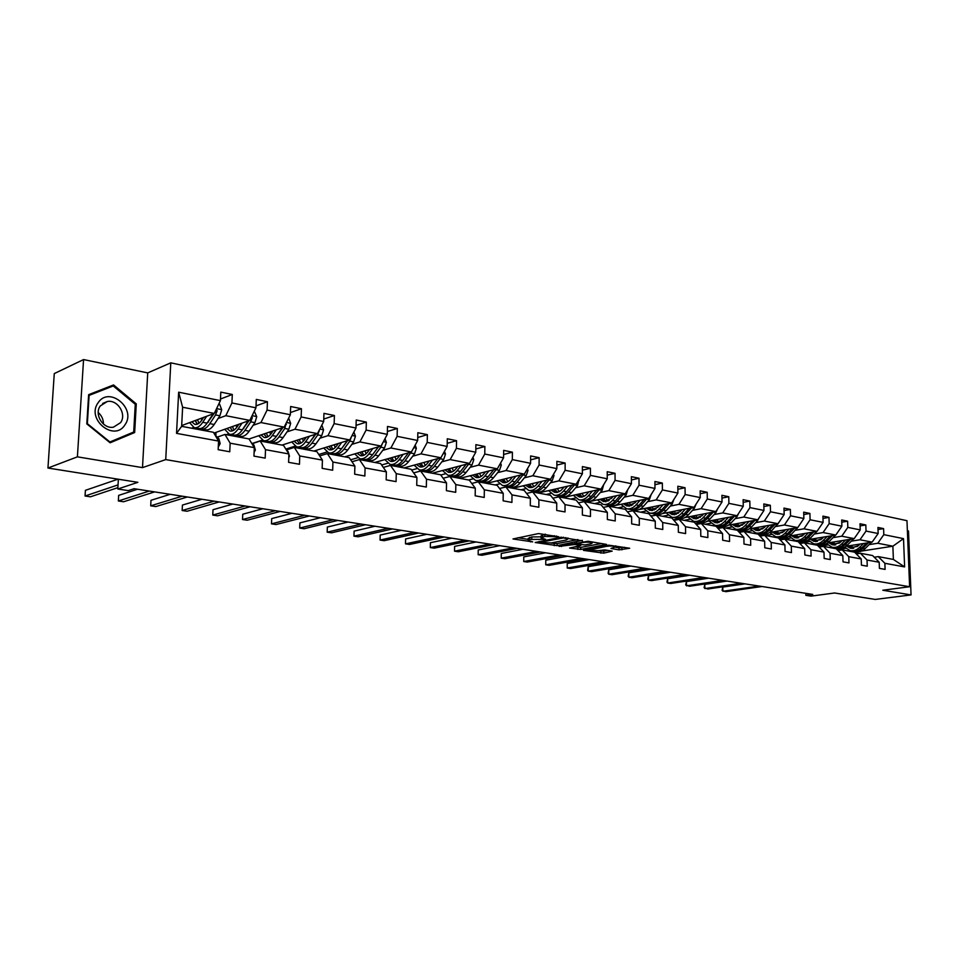 <?xml version="1.0" encoding="UTF-8"?>
<svg xmlns="http://www.w3.org/2000/svg" width="959" height="959" viewBox="0 0 959 959"><rect width="100%" height="100%" fill="white"/><g stroke="black" fill="none" stroke-linecap="round" stroke-linejoin="round"><path stroke-width="1.44" d="M558.665 536.74L538.502 533.564L512.993 538.958L532.689 541.883L528.193 540.492L529.692 539.461L545.551 539.33L541.092 537.939L544.748 536.453L558.665 536.74M47.95 468.04L54.267 373.59L83.565 359.565L77.403 456.844L47.95 468.04L137.892 482.329L117.813 489.006L128.23 490.612L134.08 488.694L812.752 594.412L805.872 595.335L810.99 596.126L834.606 592.986L875.219 599.435L911.05 594.916L908.497 530.974L907.382 530.735M619.023 549.879L629.667 548.236L608.665 545.168L583.444 550.358L603.726 553.139L612.178 551.113L604.745 549.903L597.637 550.694L588.335 550.238L606.376 546.33C610.583 545.827 613.724 545.983 615.762 546.786L610.991 548.476L619.023 549.879L619.011 547.829L624.633 547.313M77.403 456.844L142.495 467.62L165.727 459.601L909.611 586.728L882.807 590.241L911.05 594.916M582.353 540.816L560.811 537.256L535.182 542.518L557.119 545.659L582.353 540.313M588.011 541.248L606.567 544.412L580.722 549.447L569.598 548.045L580.746 545.503L575.016 544.484L559.049 546.378L588.011 541.248M874.236 557.215L878.276 556.616L893.38 559.445L904.625 566.925L884.869 563.293L885.097 569.394L879.415 568.375L879.199 562.25L867.032 560.02L867.248 566.194L861.434 565.151L861.218 558.953L848.763 556.676L848.967 562.909L843.021 561.842L842.817 555.585L830.062 553.247L830.254 559.553L824.165 558.462L823.973 552.12L810.918 549.735L811.098 556.112L804.853 554.985L804.673 548.584L791.295 546.127L791.463 552.588L785.061 551.437L784.906 544.952L771.192 542.446L771.336 548.98L764.791 547.805L764.647 541.236L750.585 538.658L750.717 545.275L743.992 544.065L743.872 537.424L729.451 534.786L729.571 541.475L722.678 540.241L722.559 533.516L707.778 530.807L707.874 537.579L700.801 536.321L700.705 529.512L685.529 526.731L685.613 533.588L678.361 532.293L678.277 525.4L662.705 522.535L662.777 529.488L655.321 528.157L655.261 521.181L639.269 518.244L639.317 525.28L631.657 523.902L631.621 516.841L615.199 513.82L615.222 520.953L607.359 519.538L607.335 512.382L590.456 509.289L590.468 516.505L582.389 515.055L582.389 507.802L565.031 504.626L565.019 511.938L556.711 510.452L556.735 503.103L538.886 499.831L538.85 507.251L530.303 505.717L530.351 498.26L511.998 494.892L511.926 502.42L503.139 500.838L503.211 493.286L484.331 489.821L484.235 497.445L475.184 495.815L475.28 488.155L455.837 484.595L455.705 492.327L446.391 490.648L446.522 482.88L426.491 479.212L426.335 487.052L416.733 485.326L416.901 477.45L396.259 473.662L396.067 481.622L386.165 479.836L386.369 471.852L365.079 467.944L364.864 476.012L354.65 474.19L354.89 466.074L332.929 462.046L332.677 470.246L322.152 468.352L322.416 460.116L299.759 455.957L299.472 464.276L288.599 462.334L288.911 453.967L265.511 449.675L265.175 458.126L253.955 456.112L254.303 447.625L230.148 443.19L229.764 451.773L218.161 449.687L218.556 441.068L176.54 433.36L178.65 392.195L220.414 400.634L220.798 392.123L232.306 394.485L231.922 402.96L255.945 407.815L256.293 399.423L267.429 401.725L267.093 410.068L290.349 414.767L290.661 406.508L301.45 408.726L301.15 416.949L323.686 421.504L323.95 413.365L334.403 415.511L334.14 423.614L355.981 428.026L356.209 420.006L366.338 422.092L366.122 430.076L387.292 434.355L387.496 426.443L397.314 428.469L397.134 436.333L417.668 440.493L417.836 432.701L427.366 434.655L427.211 442.411L447.158 446.438L447.29 438.754L456.544 440.672L456.412 448.321L475.772 452.228L475.88 444.652L484.87 446.498L484.774 454.039L503.583 457.839L503.655 450.37L512.394 452.168L512.322 459.613L530.591 463.305L530.639 455.933L539.138 457.671L539.09 465.019L556.855 468.603L556.879 461.327L565.139 463.029L565.127 470.282L582.401 473.77L582.401 466.589L590.432 468.244L590.432 475.388L607.251 478.781L607.227 471.696L615.043 473.314L615.067 480.363L631.43 483.672L631.394 476.671L639.006 478.241L639.042 485.206L654.973 488.431L654.913 481.526L662.333 483.048L662.393 489.929L677.905 493.058L677.833 486.237L685.05 487.723L685.134 494.52L700.25 497.577L700.154 490.84L707.191 492.291L707.286 499.004L722.031 501.977L721.911 495.312L728.768 496.726L728.888 503.355L743.261 506.268L743.129 499.687L749.818 501.066L749.95 507.611L763.963 510.44L763.82 503.943L770.341 505.285L770.485 511.77L784.162 514.527L783.994 508.102L790.36 509.409L790.528 515.81L803.87 518.507L803.69 512.154L809.911 513.437L810.079 519.766L823.098 522.391L822.918 516.122L828.984 517.369L829.175 523.626L841.882 526.191L841.69 519.982L847.612 521.205L847.816 527.39L860.235 529.895L860.019 523.758L865.809 524.957L866.025 531.07L878.156 533.516L877.941 527.45L883.587 528.613L883.814 534.654L903.51 538.634L904.625 566.925M878.276 556.616L884.869 563.293M165.727 459.601L170.786 362.838L906.974 520.677L909.611 586.728M851.352 541.152L859.983 539.761L872.127 542.135L846.006 546.294M835.733 547.937L833.635 548.26M839.461 543.082L834.558 543.873M827.797 544.964L820.377 546.162M872.127 542.135L878.156 533.516M859.983 539.761L866.025 531.07M856.303 553.918L860.439 553.283L872.606 555.549L879.199 562.25M860.439 553.283L867.032 560.02M833.119 537.627L841.75 536.201L854.181 538.622L827.593 542.962M817.739 544.556L815.653 544.904M821 539.629L816.301 540.408M809.444 541.535L802.108 542.758M854.181 538.622L860.235 529.895M841.75 536.201L847.816 527.39M837.95 550.526L842.182 549.867L854.637 552.192L861.218 558.953M842.182 549.867L848.763 556.676M814.443 534.007L823.086 532.545L835.816 535.038L808.725 539.545M799.362 541.104L797.253 541.463M802.108 536.093L797.624 536.86M790.66 538.035L783.419 539.258M835.816 535.038L841.882 526.191M823.086 532.545L829.175 523.626M819.154 547.062L823.493 546.366L836.236 548.752L842.817 555.585M823.493 546.366L830.062 553.247M795.323 530.303L803.978 528.805L817.008 531.358L789.401 536.069M780.542 537.579L778.384 537.951M782.748 532.485L778.492 533.228M771.444 534.451L765.378 535.506M817.008 531.358L823.098 522.391M803.978 528.805L810.079 519.766M799.914 543.525L804.349 542.794L817.404 545.227L823.973 552.12M804.349 542.794L810.918 549.735M775.747 526.515L784.402 524.981L797.744 527.594L769.586 532.509M761.266 533.971L758.413 534.463M762.908 528.793L758.917 529.512M751.748 530.783L745.802 531.837M797.744 527.594L803.87 518.507M784.402 524.981L790.528 515.81M780.194 539.893L784.75 539.126L798.116 541.619L804.673 548.584M784.75 539.126L791.295 546.127M755.692 522.631L764.335 521.049L778.025 523.734L749.267 528.889M741.535 530.267L737.951 530.914M742.59 525.017L738.862 525.7M731.597 527.018L725.747 528.085M778.025 523.734L784.162 514.527M764.335 521.049L770.485 511.77M759.984 536.177L764.659 535.362L778.36 537.927L784.906 544.952M764.659 535.362L771.192 542.446M735.133 518.651L743.788 517.033L757.802 519.778L728.42 525.184M721.336 526.479L716.972 527.282M721.755 521.157L718.315 521.792M710.943 523.182L705.213 524.249M757.802 519.778L763.963 510.44M743.788 517.033L749.95 507.611M739.269 532.365L744.064 531.514L758.113 534.139L764.647 541.236M744.064 531.514L750.585 538.658M714.071 514.563L722.714 512.909L737.087 515.714L706.999 521.396M700.621 522.607L695.467 523.578M700.394 517.201L697.253 517.8M689.773 519.239L684.175 520.317M737.087 515.714L743.261 506.268M722.714 512.909L728.888 503.355M718.039 528.469L722.954 527.57L737.363 530.267L743.872 537.424M722.954 527.57L729.451 534.786M692.458 510.38L701.101 508.678L715.846 511.567L684.99 517.548M679.416 518.627L673.41 519.79M678.481 513.149L675.675 513.7M668.075 515.199L662.597 516.278M715.846 511.567L722.031 501.977M701.101 508.678L707.286 499.004M696.258 524.465L701.305 523.518L716.073 526.287L722.559 533.516M701.305 523.518L707.778 530.807M670.305 506.088L678.924 504.338L694.052 507.299L662.333 513.616M657.754 514.527L653.738 515.331M651.94 515.69L650.765 515.93M655.992 509.001L653.535 509.493M645.815 511.063L640.492 512.142M694.052 507.299L700.25 497.577M678.924 504.338L685.134 494.52M673.913 520.365L679.092 519.37L694.256 522.199L700.705 529.512M679.092 519.37L685.529 526.731M647.565 501.689L656.172 499.891L671.696 502.924L638.886 509.649M635.721 510.296L633.288 510.799M632.892 504.758L630.83 505.189M622.99 506.82L617.812 507.91M671.696 502.924L677.905 493.058M656.172 499.891L662.393 489.929M650.969 516.17L656.304 515.103L671.851 518.016L678.277 525.4M656.304 515.103L662.705 522.535M624.225 497.17L632.808 495.323L648.752 498.44L610.427 506.52M609.181 500.406L607.538 500.766M599.579 502.468L594.556 503.559M648.752 498.44L654.973 488.431M632.808 495.323L639.042 485.206M627.426 511.854L632.904 510.727L648.871 513.712L655.261 521.181M632.904 510.727L639.269 518.244M600.262 492.53L608.821 490.624L625.196 493.825L586.968 502.132M584.798 495.959L583.623 496.223M575.532 498.009L570.677 499.088M625.196 493.825L631.43 483.672M608.821 490.624L615.067 480.363M603.235 507.419L608.869 506.232L625.268 509.301L631.621 516.841M608.869 506.232L615.199 513.82M575.652 487.759L584.187 485.805L601.005 489.09L562.897 497.637M559.732 491.404L559.061 491.559M550.85 493.429L546.174 494.508M601.005 489.09L607.251 478.781M584.187 485.805L590.432 475.388M578.385 502.876L584.187 501.617L601.029 504.77L607.335 512.382M584.187 501.617L590.456 509.289M550.358 482.856L558.857 480.855L576.143 484.235L538.179 493.01M525.508 488.73L521.001 489.797M576.143 484.235L582.401 473.77M558.857 480.855L565.127 470.282M552.84 498.212L558.809 496.87L576.131 500.107L582.389 507.802M558.809 496.87L565.031 504.626M524.357 477.822L532.832 475.76L550.598 479.236L512.789 488.263M499.459 483.911L495.144 484.966M550.598 479.236L556.855 468.603M532.832 475.76L539.09 465.019M526.575 493.429L532.724 491.991L550.526 495.323L556.735 503.103M532.724 491.991L538.886 499.831M497.637 472.655L506.052 470.521L524.333 474.094L486.704 483.384M472.679 478.961L468.579 479.991M524.333 474.094L530.591 463.305M506.052 470.521L512.322 459.613M499.555 488.503L505.896 486.98L524.213 490.397L530.351 498.26M505.896 486.98L511.998 494.892M470.138 467.321L478.517 465.127L497.313 468.807L459.9 478.373M445.156 473.866L440.768 475.017M497.313 468.807L503.583 457.839M478.517 465.127L484.774 454.039M471.756 483.444L478.289 481.814L497.134 485.338L503.211 493.286M478.289 481.814L484.331 489.821M441.835 461.842L450.155 459.589L469.514 463.377L432.341 473.219M416.841 468.639L411.627 470.054M469.514 463.377L475.772 452.228M450.155 459.589L456.412 448.321M443.13 478.241L449.879 476.503L469.275 480.123L475.28 488.155M449.879 476.503L455.837 484.595M412.706 456.208L420.965 453.871L440.9 457.767L403.991 467.92M387.7 463.257L381.61 464.983M440.9 457.767L447.158 446.438M420.965 453.871L427.211 442.411M413.653 472.895L420.617 471.025L440.589 474.765L446.522 482.88M420.617 471.025L426.491 479.212M382.701 450.394L390.888 447.985L411.423 452.001L374.813 462.466M357.707 457.731L350.658 459.793M411.423 452.001L417.668 440.493M390.888 447.985L397.134 436.333M383.288 467.405L390.469 465.391L411.051 469.239L416.901 477.45M390.469 465.391L396.259 473.662M351.785 444.401L359.889 441.919L381.059 446.067L344.784 456.844M326.827 452.037L318.748 454.506M381.059 446.067L387.292 434.355M359.889 441.919L366.122 430.076M351.977 461.747L359.397 459.577L380.615 463.545L386.369 471.852M359.397 459.577L365.079 467.944M319.91 438.227L327.93 435.674L349.759 439.941L313.857 451.066M295.012 446.175L285.83 449.1M349.759 439.941L355.981 428.026M327.93 435.674L334.14 423.614M319.683 455.921L327.355 453.583L349.232 457.683L354.89 466.074M327.355 453.583L332.929 462.046M287.041 431.862L294.964 429.224L317.477 433.624L281.994 445.108M262.239 440.133L252.193 443.478M317.477 433.624L323.686 421.504M294.964 429.224L301.15 416.949M286.369 449.927L294.305 447.409L316.878 451.629L322.416 460.116M294.305 447.409L299.759 455.957M253.116 425.293L260.932 422.559L284.176 427.115L249.052 438.994M243.73 428.565L242.987 428.829M228.458 433.9L226.24 434.679M284.176 427.115L290.349 414.767M260.932 422.559L267.093 410.068M252.349 443.633L260.189 441.02L283.492 445.384L288.911 453.967M260.189 441.02L265.511 449.675M218.101 418.508L225.797 415.691L249.796 420.39L213.905 433.108M208.523 422.02L207.6 422.356M193.634 427.474L191.644 428.205M249.796 420.39L255.945 407.815M225.797 415.691L231.922 402.96M217.237 437.136L224.957 434.439L249.016 438.934L254.303 447.625M224.957 434.439L230.148 443.19M178.65 392.195L182.618 407.239L214.289 413.437L181.683 425.58M214.289 413.437L220.414 400.634M142.495 467.62L147.722 372.895L83.565 359.565M147.722 372.895L170.786 362.838M118.377 479.224L117.813 489.006M805.824 593.333L805.872 595.335M893.38 559.445L892.877 546.198L877.797 543.25L869.178 544.604M854.445 552.156L856.591 551.821M861.482 551.065L892.877 546.198L903.51 538.634M182.618 407.239L181.647 426.335L213.413 432.281L218.556 441.068M857.502 546.45L852.395 547.253M845.73 548.308L838.238 549.495M215.847 435.806L216.015 432.365M181.647 426.335L176.54 433.36M877.797 543.25L883.814 534.654M220.486 399.016L232.306 394.485M256.029 405.885L267.429 401.725M290.433 412.562L301.45 408.726M323.758 419.059L334.403 415.511M356.053 425.376L366.338 422.092M387.364 431.526L397.314 428.469M417.728 437.508L427.366 434.655M447.206 443.322L456.544 440.672M475.82 448.98L484.87 446.498M503.607 454.494L512.394 452.168M530.615 459.852L539.138 457.671M556.867 465.079L565.139 463.029M582.401 470.162L590.432 468.244M607.239 475.125L615.043 473.314M631.406 479.956L639.006 478.241M654.949 484.667L662.333 483.048M677.869 489.258L685.05 487.723M700.202 493.729L707.191 492.291M721.959 498.105L728.768 496.726M743.177 502.36L749.818 501.066M763.867 506.532L770.341 505.285M784.054 510.584L790.36 509.409M803.762 514.551L809.911 513.437M822.99 518.435L828.984 517.369M841.762 522.223L847.612 521.205M860.103 525.916L865.809 524.957M878.012 529.536L883.587 528.613M136.274 403.883L113.558 384.943L88.636 394.676L86.801 423.89L110.117 442.794L134.668 432.521L136.274 403.883L135.279 404.29L133.709 432.041L109.925 441.979L87.353 423.674L89.115 395.384L113.258 385.95L135.279 404.29M545.479 534.199L544.76 534.319L544.748 536.453M541.104 537.424L541.104 535.805L544.76 534.319M541.104 536.848L531.777 536.932L531.765 539.054M528.193 539.989L528.205 538.383L531.777 536.932M517.908 537.735L528.205 539.402M550.658 543.034L557.119 543.585L577.905 539.569M563.544 537.915L539.03 542.482L551.185 542.938L566.301 540.001L567.908 538.946L563.544 537.915L563.556 537.196M601.569 543.489L580.722 547.397L580.722 549.447M574.585 546.894L580.722 547.397M590.924 543.813L592.314 542.95C590.193 542.111 587.004 541.955 582.748 542.47L576.97 544.113L585.014 544.928L590.924 543.813M615.606 547.265L619.011 547.829M597.877 550.646L603.726 551.113L607.73 550.394M108.93 387.64L88.612 394.94M109.961 442.662L129.429 434.523L129.465 433.816M108.403 387.196L113.558 384.943M129.429 434.523L134.668 432.521M203.524 417.453L201.917 419.922C199.58 423.398 197.218 424.873 194.821 424.369L191.8 421.816M206.629 416.29L202.721 422.308C199.904 426.479 197.063 428.265 194.174 427.654L189.606 422.631M218.748 404.111L219.659 404.29L221.709 409.769L219.875 415.798L214.181 424.489C211.352 428.637 208.487 430.411 205.586 429.788L201.87 429.093M201.75 420.186L201.414 418.232M213.102 413.88L207.084 423.147C204.267 427.306 201.414 429.081 198.525 428.469L194.773 427.762M195.192 420.545L197.362 424.166M195.696 420.366L196.295 422.883M200.239 428.577L201.27 428.985C204.159 429.596 207.012 427.822 209.841 423.662L215.535 414.947L217.118 410.86L216.338 409.157M214.097 413.509L206.017 424.633M198.945 423.267L197.518 419.682M217.118 410.86L214.696 412.598M218.28 447.062L220.174 443.585L218.832 438.659L215.008 435.002M118.017 479.164L85.399 490.337L85.051 496.007L118.053 484.894M85.051 496.007L90.446 496.81L117.885 487.651M238.863 424.262L237.245 426.683C234.883 430.1 232.474 431.538 230.028 431.023L226.947 428.481M242.016 423.147L238.072 429.045C235.231 433.144 232.342 434.883 229.393 434.259L224.706 429.272M254.279 411.219L256.748 416.697L254.914 422.631L249.16 431.166C246.307 435.23 243.406 436.956 240.457 436.333L236.873 435.662M236.657 427.51L236.178 425.209M248.273 420.929L242.303 429.848C239.45 433.936 236.561 435.674 233.612 435.05L230.004 434.367M230.208 427.33L232.498 430.891M230.568 427.199L231.047 429.117M235.279 435.17L236.262 435.542C239.211 436.165 242.112 434.439 244.965 430.363L250.707 421.816L252.289 417.788L251.797 416.29M249.064 420.641L241.488 430.987M234.008 430.123L232.438 426.539M273.087 430.867L271.457 433.24C269.071 436.585 266.638 437.999 264.145 437.472L260.992 434.954M276.288 429.776L272.308 435.578C269.443 439.594 266.518 441.284 263.521 440.649L258.726 435.722M288.683 418.112L290.673 423.422L288.851 429.248L283.049 437.628C280.184 441.619 277.247 443.298 274.238 442.662L270.798 442.015M270.51 434.487L269.875 431.946M282.33 427.738L276.408 436.357C273.531 440.361 270.606 442.051 267.609 441.416L264.145 440.768M264.133 433.888L266.542 437.388M264.384 433.804L264.708 435.122M269.227 441.56L270.174 441.907C273.183 442.531 276.108 440.852 278.985 436.848L284.775 428.457L286.106 423.267M282.941 427.534L275.856 437.1M267.993 436.729L266.29 433.156M254.111 452.396L255.37 450.011L253.979 445.144L251.258 442.626M137.545 489.234L118.664 495.383L118.341 500.982L149.28 491.068M118.341 500.982L123.591 501.761L154.615 491.895M288.767 457.575L289.462 456.232L288.024 451.425L286.345 449.915M170.199 494.317L150.995 500.298L150.695 505.813L182.174 496.187M150.695 505.813L155.802 506.568L187.353 496.99M98.106 402.768C85.842 419.227 114.373 442.339 124.958 424.837C136.873 408.69 109.11 385.53 98.106 402.768M100.275 405.945C93.862 414.336 103.224 429.32 113.474 427.163L120.594 422.631C126.912 414.216 117.561 399.316 107.252 401.521L100.275 405.945M103.428 424.046C103.464 419.479 101.738 415.631 98.226 412.514M306.245 437.256L304.602 439.594C302.205 442.878 299.747 444.245 297.206 443.717L293.993 441.224M309.481 436.213L305.477 441.895C302.6 445.839 299.64 447.493 296.595 446.858L291.704 441.967M321.804 425.173L323.555 429.932L321.733 435.662L315.895 443.885C313.006 447.805 310.033 449.435 306.976 448.8L303.679 448.177M303.332 441.176L302.553 438.455M315.343 434.319L309.457 442.65C306.568 446.582 303.595 448.237 300.551 447.601L297.23 446.978M297.038 440.241L299.532 443.681M297.158 440.193L297.338 440.912M302.145 447.745L303.044 448.069C306.101 448.704 309.062 447.062 311.951 443.13L317.777 434.895L319.287 430.088M315.775 434.175L309.206 442.998M300.934 443.106L299.1 439.57M322.332 462.574L322.404 460.596M322.272 459.888L320.33 456.916M201.941 499.267L182.426 505.069L182.162 510.512L214.133 501.161M182.162 510.512L187.113 511.243L219.167 501.953M338.395 443.466L336.741 445.755C334.331 448.98 331.838 450.322 329.273 449.783L326.012 447.302M341.68 442.447L337.652 448.033C334.739 451.893 331.754 453.511 328.661 452.864L323.686 448.021M353.895 432.018L355.429 436.237L353.619 441.883L347.745 449.951C344.844 453.799 341.836 455.405 338.743 454.758L335.566 454.158M335.171 447.601L334.247 444.748M347.338 440.696L341.5 448.764C338.587 452.624 335.59 454.23 332.509 453.583L329.309 452.984M328.973 446.486L331.538 449.783M334.056 453.751L334.931 454.039C338.012 454.686 341.02 453.08 343.921 449.22L349.783 441.14L351.402 436.801M347.614 440.613L341.56 448.68M332.881 449.28L330.927 445.779M353.763 464.396L353.332 463.76M232.797 504.074L213.006 509.708L212.754 515.079L245.18 506.004M212.754 515.079L217.585 515.798L250.071 506.76M369.587 449.471L367.92 451.725C365.499 454.89 362.981 456.196 360.38 455.657L357.072 453.199M372.895 448.488L368.843 453.979C365.93 457.779 362.91 459.349 359.781 458.702L354.722 453.895M385.003 438.647L386.357 442.363L384.547 447.913L378.649 455.849C375.724 459.625 372.691 461.183 369.563 460.536L366.506 459.96M366.074 453.787L365.007 450.838M378.373 446.858L372.583 454.686C369.659 458.474 366.638 460.044 363.509 459.397L360.428 458.822M359.901 452.36L362.586 455.693M365.031 459.565L365.858 459.841C368.987 460.488 372.008 458.917 374.933 455.141L380.819 447.194L382.389 443.549M378.505 446.822L373.027 454.087M363.881 455.261L361.819 451.785M262.802 508.749L242.747 514.228L242.519 519.526L275.365 510.703M242.747 514.228L242.519 519.526L247.218 520.222L280.136 511.447M399.843 455.309L398.177 457.527C395.743 460.632 393.214 461.914 390.577 461.363L387.208 458.917M403.188 454.362L399.124 459.745C396.187 463.485 393.142 465.019 389.989 464.36L384.847 459.601M415.187 445.06L416.362 448.309L414.552 453.775L408.642 461.555C405.705 465.271 402.648 466.793 399.471 466.146L396.535 465.594M396.079 459.757L394.88 456.736M408.498 452.84L402.744 460.44C399.819 464.168 396.762 465.702 393.598 465.043L390.637 464.48M389.953 458.138L392.722 461.423M395.084 465.211L395.875 465.463C399.052 466.122 402.097 464.588 405.034 460.871L412.25 450.49M393.969 461.051L391.799 457.611M291.992 513.293L271.697 518.615L271.493 523.854L304.734 515.283M271.697 518.615L271.493 523.854L276.072 524.537L309.361 516.002M429.224 460.979L427.558 463.149C425.101 466.206 422.559 467.465 419.898 466.901L416.494 464.48M432.593 460.056L428.517 465.343C425.568 469.023 422.499 470.521 419.311 469.862L414.108 465.139M444.485 451.269L445.491 454.075L443.693 459.457L437.76 467.105C434.811 470.761 431.73 472.248 428.529 471.588L425.7 471.061M425.221 465.523L423.902 462.442M437.736 458.642L432.041 466.014C429.093 469.682 426.024 471.181 422.823 470.521L419.97 469.982M419.143 463.748L421.984 466.985M424.286 470.689L425.041 470.929C428.229 471.6 431.31 470.102 434.259 466.446L440.828 457.791M423.195 466.661L420.929 463.257M320.402 517.716L299.891 522.895L299.711 528.061L333.3 519.73M299.891 522.895L299.711 528.061L304.159 528.733L337.796 520.425M457.767 466.482L456.088 468.627C453.631 471.624 451.066 472.847 448.38 472.296L444.94 469.886M461.159 465.583L457.059 470.785C454.11 474.393 451.018 475.868 447.805 475.196L442.531 470.521M472.931 457.287L473.782 459.673L471.996 464.983L466.038 472.499C463.089 476.084 459.984 477.546 456.76 476.875L454.039 476.371M453.535 471.085L452.097 467.98M466.146 464.264L460.488 471.444C457.527 475.041 454.434 476.503 451.209 475.844L448.464 475.328M447.505 469.203L450.418 472.391M452.636 476.024L453.367 476.239C456.592 476.911 459.685 475.448 462.634 471.852L469.167 463.461M451.581 472.104L449.232 468.747M348.057 522.032L327.355 527.066L327.187 532.173L361.099 524.058M327.355 527.066L327.187 532.173L331.526 532.82L365.487 524.741M485.494 471.828L483.804 473.938C481.346 476.887 478.769 478.085 476.06 477.522L472.583 475.137M488.91 470.965L484.798 476.072C481.838 479.62 478.733 481.058 475.484 480.387L470.162 475.748M500.574 463.113L501.281 465.115L499.495 470.342L493.525 477.738C490.564 481.262 487.448 482.701 484.199 482.029L481.574 481.538M481.058 476.491L479.512 473.362M493.741 469.718L488.131 476.707C485.158 480.255 482.053 481.682 478.805 481.01L476.155 480.519M475.065 474.501L478.05 477.63M480.207 481.19L480.903 481.406C484.151 482.077 487.256 480.639 490.217 477.114L496.702 468.963M479.176 477.39L476.743 474.07M374.993 526.227L354.111 531.13L353.967 536.165L388.167 528.277M354.111 531.13L353.967 536.165L358.187 536.8L392.435 528.936M512.442 477.031L510.763 479.104C508.294 482.005 505.693 483.168 502.972 482.605L499.459 480.243M515.882 476.179L511.77 481.214C508.797 484.703 505.681 486.105 502.408 485.434L497.026 480.843M527.426 468.759L528.001 470.401L526.227 475.556L520.246 482.833C517.285 486.297 514.156 487.699 510.883 487.028L508.342 486.549M507.814 481.718L506.172 478.577M520.569 475.029L514.995 481.838C512.034 485.314 508.905 486.716 505.633 486.045L503.079 485.566M501.869 479.644L504.913 482.737M506.999 486.225L507.671 486.429C510.943 487.1 514.06 485.698 517.033 482.221L523.458 474.309M506.004 482.521L503.487 479.248M401.246 530.315L380.184 535.086L380.064 540.061L414.528 532.377M380.184 535.086L380.064 540.061L384.175 540.684L418.699 533.024M538.658 482.089L535.41 485.698L532.005 487.532L529.152 487.556L525.616 485.206M542.099 481.262L537.987 486.213C535.014 489.641 531.885 491.02 528.589 490.349L523.158 485.781M553.535 474.249L554.002 475.556L552.228 480.627L546.234 487.783C543.262 491.2 540.133 492.566 536.824 491.895L534.391 491.44M533.851 486.788L532.113 483.648M546.666 480.171L541.128 486.812C538.155 490.241 535.026 491.607 531.73 490.936L529.272 490.469M527.941 484.643L531.046 487.687M533.072 491.116L533.707 491.308C537.004 491.979 540.133 490.612 543.118 487.196L549.483 479.5M532.101 487.508L529.512 484.271M426.827 534.295L405.609 538.946L405.501 543.861L440.217 536.381M405.609 538.946L405.501 543.861L409.517 544.472L444.281 537.016M564.156 487.004L560.907 490.564L557.479 492.351L554.626 492.375L551.053 490.037M567.62 486.201L563.496 491.08C560.524 494.448 557.371 495.803 554.062 495.12L548.596 490.6M578.936 479.56L577.522 485.566L571.528 492.602C568.543 495.971 565.402 497.301 562.082 496.63L559.732 496.187M559.193 491.703L557.359 488.575M572.043 485.182L566.553 491.655C563.58 495.024 560.44 496.378 557.119 495.695L554.746 495.252M553.319 489.51L556.472 492.518M558.438 495.887L559.049 496.055C562.358 496.738 565.51 495.395 568.483 492.027L574.801 484.547M557.503 492.351L554.841 489.162M451.761 538.179L430.411 542.71L430.315 547.577L465.259 540.289M430.411 542.71L430.315 547.577L434.235 548.152L469.215 540.9M588.97 491.787L585.721 495.288L582.293 497.05L579.416 497.05L575.82 494.736M592.446 491.008L588.323 495.815C585.338 499.136 582.185 500.454 578.864 499.771L573.35 495.288M603.643 484.739L602.132 490.361L596.138 497.301C593.153 500.61 590.001 501.917 586.668 501.233L584.403 500.814M583.851 496.486L581.933 493.37M596.75 490.049L591.295 496.378C588.323 499.687 585.17 501.006 581.837 500.334L579.548 499.903M578.025 494.245L581.214 497.206M583.132 500.514L583.707 500.682C587.04 501.365 590.193 500.047 593.177 496.738L599.435 489.45M582.221 497.062L579.5 493.909M476.084 541.967L454.602 546.39L454.53 551.185L489.665 544.089M454.602 546.39L454.53 551.185L458.354 551.761L493.525 544.688M613.125 496.45L611.434 498.392L603.547 501.617L599.938 499.315M616.613 495.695L612.489 500.418C609.504 503.691 606.352 504.985 603.007 504.302L597.457 499.855M627.701 489.749L626.095 495.036L620.101 501.869C617.116 505.117 613.952 506.412 610.607 505.729L608.426 505.309M607.874 501.137L605.872 498.033M620.797 494.784L615.39 500.97C612.405 504.23 609.253 505.525 605.908 504.842L603.702 504.422M602.072 498.848L605.321 501.773M607.167 505.021L607.73 505.177C611.075 505.861 614.239 504.578 617.212 501.317L623.422 494.209M606.28 501.653L603.511 498.536M499.807 545.659L478.217 549.975L478.157 554.722L513.473 547.793M478.217 549.975L478.157 554.722L481.886 555.273L517.237 548.38M636.656 500.994L634.966 502.9L627.066 506.064L623.434 503.775M640.144 500.25L636.021 504.902C633.048 508.126 629.883 509.385 626.527 508.702L620.952 504.302M651.113 494.628L649.435 499.591L643.441 506.316C640.456 509.517 637.291 510.775 633.935 510.092L631.825 509.697M631.274 505.657L629.2 502.564M644.22 499.387L638.85 505.441C635.865 508.654 632.7 509.924 629.344 509.241L627.222 508.833M625.508 503.343L628.792 506.22M630.59 509.421L631.118 509.565C634.486 510.248 637.651 508.989 640.636 505.777L646.786 498.848M629.727 506.124L626.898 503.043M631.478 511.015L628.349 511.662M522.955 549.267L501.269 553.475L501.221 558.162L536.704 551.413M501.269 553.475L501.221 558.162L504.866 558.701L540.373 551.988M659.576 505.405L657.886 507.287L649.974 510.392L646.318 508.126M663.077 504.698L658.953 509.277C655.98 512.442 652.803 513.688 649.435 513.005L643.837 508.642M673.901 499.435L672.175 504.026L666.181 510.656C663.208 513.808 660.032 515.043 656.663 514.36L654.625 513.976M654.074 510.044L651.928 506.975M667.044 503.883L661.71 509.792C658.725 512.969 655.56 514.204 652.192 513.521L650.13 513.137M648.344 507.707L651.664 510.56M653.415 513.7L653.918 513.844C657.287 514.527 660.463 513.293 663.448 510.128L669.538 503.367M652.576 510.464L649.699 507.431M655.153 515.331L650.897 516.086M545.551 552.792L523.782 556.891L523.746 561.53L559.361 554.937M523.782 556.891L523.746 561.53L527.306 562.058L562.945 555.501M681.909 509.72L680.231 511.567L672.295 514.611L668.639 512.358M685.421 509.025L681.298 513.533C678.325 516.661 675.148 517.872 671.768 517.189L666.145 512.861M696.03 504.194L694.328 508.342L688.346 514.875C685.373 517.98 682.197 519.191 678.816 518.507L676.838 518.136M676.299 514.324L674.081 511.279M689.281 508.246L683.983 514.048C681.01 517.165 677.833 518.375 674.453 517.692L672.475 517.321M670.605 511.974L673.961 514.779M675.651 517.872L676.143 518.004C679.523 518.699 682.7 517.476 685.673 514.372L691.715 507.767M674.848 514.707L671.923 511.71M678.025 519.574L673.65 520.078M567.62 556.232L545.767 560.224L545.743 564.815L581.49 558.39M545.767 560.224L545.743 564.815L549.219 565.331L584.99 558.929M703.69 513.916L702 515.75L694.076 518.723L690.396 516.493M707.203 513.233L703.091 517.68C700.118 520.761 696.929 521.96 693.549 521.276L687.903 516.985M717.584 508.857L715.929 512.562L709.96 518.999C706.987 522.056 703.798 523.242 700.418 522.559L698.512 522.199M697.972 518.495L695.695 515.474M710.967 512.514L705.704 518.184C702.731 521.252 699.555 522.451 696.162 521.768L694.256 521.408M692.314 516.122L695.695 518.903M697.349 521.948L697.816 522.068C701.197 522.763 704.374 521.564 707.346 518.495L713.328 512.046L715.929 512.562M696.558 518.831L693.585 515.882M700.238 523.722L695.826 523.986M589.162 559.588L567.237 563.484L567.225 568.016L603.091 561.758M567.237 563.484L567.225 568.016L570.629 568.531L606.508 562.286M724.932 518.016L723.242 519.814L715.306 522.739L711.626 520.521M728.444 517.357L724.333 521.732C721.36 524.765 718.183 525.94 714.791 525.256L709.121 521.001M738.586 513.425L737.003 516.673L731.034 523.015C728.061 526.035 724.884 527.198 721.492 526.515L719.646 526.167M719.118 522.547L716.769 519.55M732.101 516.661L726.886 522.223C723.913 525.244 720.736 526.419 717.344 525.736L715.498 525.388M713.484 520.174L716.9 522.919M718.507 525.916L718.95 526.035C722.343 526.719 725.519 525.556 728.492 522.523L734.414 516.218M717.74 522.859L714.731 519.946M721.839 527.774L717.464 527.834M610.224 562.861L588.227 566.673L588.239 571.156L624.189 565.043M588.227 566.673L587.615 570.233L588.239 571.156L591.559 571.66L627.522 565.558M745.646 522.008L743.956 523.782L736.021 526.659L732.328 524.453M749.159 521.36L745.059 525.688C742.086 528.673 738.909 529.824 735.517 529.14L729.835 524.921M759.025 517.92L757.55 520.677L751.592 526.935C748.631 529.907 745.443 531.058 742.05 530.363L740.276 530.027M739.737 526.503L737.339 523.542M752.731 520.713L747.541 526.155C744.58 529.14 741.403 530.291 737.998 529.608L736.212 529.272M734.15 524.129L737.579 526.839M739.149 529.788L739.569 529.895C742.973 530.591 746.15 529.44 749.111 526.455L754.985 520.293M738.406 526.791L735.349 523.902M742.865 531.73L738.574 531.598M630.794 566.074L608.749 569.79L608.761 574.225L644.808 568.255M608.749 569.79L608.126 573.302L608.761 574.225L612.01 574.705L648.068 568.759M765.857 525.904L764.179 527.654L756.243 530.483L752.539 528.301M769.37 525.28L765.282 529.536C762.321 532.485 759.132 533.624 755.74 532.928L750.034 528.745M778.936 522.367L771.659 530.759C768.698 533.695 765.522 534.81 762.117 534.127L760.403 533.803M759.864 530.363L757.418 527.426M772.858 524.657L767.703 530.003C764.743 532.94 761.566 534.079 758.161 533.384L756.435 533.06M754.313 527.977L757.766 530.663M759.288 533.564L759.696 533.672C763.1 534.367 766.277 533.24 769.238 530.291L775.052 524.261M758.569 530.615L755.488 527.774M763.364 535.59L759.168 535.29M650.897 569.202L628.816 572.835L628.84 577.222L664.947 571.384M628.816 572.835L628.169 576.311L628.84 577.222L632.017 577.702L668.135 571.888M785.589 529.716L783.911 531.442L775.975 534.211L772.271 532.041M789.101 529.104L785.013 533.3C782.064 536.213 778.876 537.316 775.483 536.632L769.765 532.485M798.236 526.863L791.247 534.487C788.286 537.388 785.109 538.49 781.705 537.795L780.051 537.484M779.523 534.127L777.03 531.214M792.494 528.505L787.387 533.755C784.438 536.656 781.249 537.759 777.845 537.076L776.179 536.764M773.997 531.742L777.473 534.391M778.96 537.256L779.343 537.352C782.748 538.047 785.924 536.944 788.885 534.043L794.639 528.133M778.252 534.355L775.136 531.538M783.347 539.354L779.283 538.922M670.557 572.259L648.44 575.808L648.476 580.159L684.642 574.453M648.44 575.808L647.781 579.248L648.476 580.159L651.581 580.615L687.759 574.944M804.853 533.432L803.174 535.134L795.251 537.855L791.535 535.697M808.365 532.832L804.289 536.98C801.34 539.845 798.164 540.936 794.759 540.241L789.125 536.261M816.912 531.37L810.367 538.131C807.418 540.984 804.241 542.075 800.837 541.379L799.243 541.08M798.715 537.807L796.174 534.906M811.674 532.269L806.603 537.412C803.654 540.277 800.477 541.367 797.073 540.684L795.467 540.373M793.225 535.41L796.725 538.035M798.164 540.852L798.535 540.948C801.94 541.643 805.116 540.552 808.065 537.699L813.771 531.909M797.48 538.011L794.34 535.23M802.839 543.034L798.919 542.482M689.785 575.256L667.632 578.733L667.68 583.024L703.894 577.462M667.632 578.733L666.961 582.125L667.68 583.024L670.725 583.48L706.939 577.929M803.234 542.962L801.64 542.662M823.661 537.064L821.995 538.742L814.071 541.403L810.355 539.282M827.173 536.477L823.11 540.564C820.161 543.393 816.996 544.46 813.592 543.777L808.077 539.989M835.541 535.086L829.044 541.691C826.107 544.508 822.93 545.575 819.525 544.892L817.979 544.604M817.464 541.391L814.874 538.526M830.41 535.937L825.375 540.996C822.426 543.813 819.25 544.892 815.845 544.197L814.287 543.909M811.997 539.006L815.522 541.595M816.924 544.376L817.272 544.472C820.676 545.156 823.853 544.089 826.802 541.26L832.448 535.59M816.265 541.571L813.088 538.826M821.863 546.63L818.111 545.971M708.593 578.193L686.416 581.574L686.476 585.829L722.726 580.387M686.416 581.574L685.721 584.93L689.449 586.273L725.699 580.854M822.019 546.474L820.472 546.186M842.05 540.6L840.384 542.267L832.472 544.88L828.756 542.77M845.55 540.037L841.499 544.065C838.562 546.858 835.385 547.913 831.98 547.229L826.586 543.633M853.738 538.706L847.3 545.168C844.364 547.949 841.199 549.004 837.794 548.308L836.296 548.033M835.78 544.892L833.155 542.051M848.715 539.521L843.704 544.484C840.767 547.277 837.603 548.32 834.198 547.637L832.688 547.361M830.35 542.506L833.886 545.072M835.253 547.817L835.589 547.901C838.993 548.584 842.158 547.541 845.095 544.748L850.705 539.198M834.606 545.06L831.417 542.338M840.444 550.142L836.859 549.399M727.006 581.058L704.805 584.367L704.865 588.574L741.151 583.264M704.805 584.367L704.098 587.687L707.778 589.018L744.064 583.707M840.372 549.903L838.873 549.615M860.007 544.065L858.341 545.707L850.441 548.284L846.725 546.186M863.508 543.513L859.468 547.493C856.531 550.25 853.366 551.281 849.962 550.598L844.675 547.181M871.515 542.243L865.138 548.572C862.213 551.317 859.048 552.348 855.644 551.665L854.193 551.389M853.678 548.308L851.017 545.503M866.588 543.022L861.626 547.901C858.689 550.658 855.524 551.689 852.119 551.005L850.669 550.73M848.283 545.935L851.832 548.464M853.162 551.173L853.486 551.257C856.89 551.94 860.055 550.91 862.98 548.164L868.542 542.71M852.539 548.464L849.326 545.767M858.581 553.559L855.176 552.756M745.011 583.863L722.798 587.1L722.87 591.271L759.168 586.069M722.798 587.1L722.079 590.384L725.723 591.691L762.021 586.512M858.293 553.247L859.3 553.451M554.374 535.673L554.374 536.393M542.65 534.75L542.638 536.884M543.477 538.646L543.465 539.354M541.296 538.071L541.296 538.994M529.704 537.352L529.692 539.461M530.627 541.2L530.615 541.895M556.556 536.033L556.556 536.764M557.119 543.585L557.119 545.659M554.206 543.597L554.194 545.671M561.459 537.172L561.447 537.927M539.366 541.475L539.366 542.267M565.834 537.567L565.822 538.287M577.833 547.421L577.833 549.459M580.123 544.628L580.123 545.311M575.016 543.178L575.016 544.484M572.079 543.741L572.079 544.496M561.53 545.755L561.53 546.51M582.748 541.703L582.748 542.47M576.85 542.83L576.85 543.597M606.364 545.599L606.376 546.33M589.689 548.692L589.689 549.411M603.726 551.113L603.726 553.139M600.873 551.137L600.873 553.151M621.9 547.817L621.911 549.855M221.661 409.625L216.59 408.63M207.084 423.147L202.721 422.308M214.181 424.489L209.841 423.662M212.778 414.408L212.059 414.276M219.875 415.798L215.535 414.947M218.448 443.406L220.102 443.705M216.95 438.311L218.832 438.659M256.688 416.566L252.109 415.655M242.303 429.848L238.072 429.045M249.16 431.166L244.965 430.363M254.914 422.631L250.707 421.816M250.814 418.316L252.289 417.788M290.625 423.291L286.501 422.475M276.408 436.357L272.308 435.578M283.049 437.628L278.985 436.848M288.851 429.248L284.775 428.457M285.303 424.861L286.357 424.501M254.207 449.927L255.31 450.119M252.649 444.892L253.979 445.144M287.209 451.269L288.024 451.425M323.507 429.8L319.815 429.069M309.457 442.65L305.477 441.895M315.895 443.885L311.951 443.13M321.733 435.662L317.777 434.895M318.712 431.226L319.371 431.011M355.381 436.117L352.097 435.458M341.5 448.764L337.652 448.033M347.745 449.951L343.921 449.22M353.619 441.883L349.783 441.14M386.309 442.231L383.408 441.655M372.583 454.686L368.843 453.979M378.649 455.849L374.933 455.141M384.547 447.913L380.819 447.194M416.314 448.177L413.773 447.673M402.744 460.44L399.124 459.745M408.642 461.555L405.034 460.871M414.552 453.775L410.943 453.068M445.444 453.943L443.25 453.511M432.041 466.014L428.517 465.343M437.76 467.105L434.259 466.446M443.693 459.457L440.193 458.774M473.746 459.553L471.864 459.181M460.488 471.444L457.059 470.785M466.038 472.499L462.634 471.852M471.996 464.983L468.591 464.312M501.245 464.995L499.675 464.683M488.131 476.707L484.798 476.072M493.525 477.738L490.217 477.114M499.495 470.342L496.187 469.694M527.965 470.294L526.683 470.03M514.995 481.838L511.77 481.214M520.246 482.833L517.033 482.221M526.227 475.556L523.015 474.933M553.954 475.436L552.947 475.232M541.128 486.812L537.987 486.213M546.234 487.783L543.118 487.196M552.228 480.627L549.099 480.015M579.236 480.447L578.493 480.291M566.553 491.655L563.496 491.08M571.528 492.602L568.483 492.027M577.522 485.566L574.477 484.966M591.295 496.378L588.323 495.815M596.138 497.301L593.177 496.738M602.132 490.361L599.171 489.785M615.39 500.97L612.489 500.418M620.101 501.869L617.212 501.317M626.095 495.036L623.206 494.472M638.85 505.441L636.021 504.902M643.441 506.316L640.636 505.777M649.435 499.591L646.618 499.04M661.71 509.792L658.953 509.277M666.181 510.656L663.448 510.128M672.175 504.026L669.43 503.487M683.983 514.048L681.298 513.533M688.346 514.875L685.673 514.372M694.328 508.342L691.655 507.826M705.704 518.184L703.091 517.68M709.96 518.999L707.346 518.495M726.886 522.223L724.333 521.732M731.034 523.015L728.492 522.523M737.003 516.673L734.558 516.194M747.541 526.155L745.059 525.688M751.592 526.935L749.111 526.455M757.55 520.677L755.284 520.234M767.703 530.003L765.282 529.536M771.659 530.759L769.238 530.291M777.605 524.597L775.495 524.177M787.387 533.755L785.013 533.3M791.247 534.487L788.885 534.043M797.181 528.409L795.227 528.025M806.603 537.412L804.289 536.98M810.367 538.131L808.065 537.699M816.289 532.137L814.491 531.789M825.375 540.996L823.11 540.564M829.044 541.691L826.802 541.26M834.953 535.781L833.299 535.458M843.704 544.484L841.499 544.065M847.3 545.168L845.095 544.748M853.186 539.342L851.664 539.042M861.626 547.901L859.468 547.493M865.138 548.572L862.98 548.164M871.012 542.806L869.609 542.542M539.042 541.535L539.03 542.374M567.908 537.915L567.908 538.946M580.746 544.724L580.746 545.503M592.314 541.955L592.314 542.95M576.347 542.926L576.347 543.765M615.762 545.851L615.762 546.786M588.335 548.944L588.335 549.867M102.637 403.475L107.252 401.521M742.973 531.706L742.374 531.598M763.568 535.554L762.609 535.374M783.659 539.306L782.352 539.066M859.012 553.379L856.855 552.983"/></g></svg>
